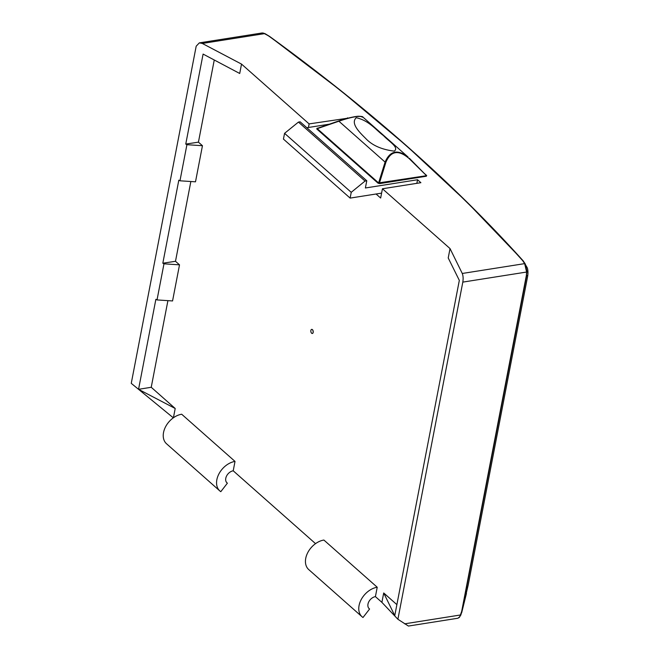 <?xml version="1.0" encoding="UTF-8"?>
<svg xmlns="http://www.w3.org/2000/svg" width="659" height="659" viewBox="0 0 659 659"><rect width="100%" height="100%" fill="white"/><g stroke="black" fill="none" stroke-linecap="round" stroke-linejoin="round"><path stroke-width="0.99" d="M457.972 618.224L408.423 626.05L397.896 619.262L381.899 602.367L383.711 592.976L394.766 615.621L459.323 280.38L448.219 257.966L450.031 248.575L462.272 273.469L524.655 263.625A0.832 0.7 -25.3 0 1 525.256 263.962L527.011 271.656L526.352 275.544L526.623 272.035L524.655 263.625L522.628 260.593A0.832 0.626 -42 0 1 523.106 260.766L523.37 261.063M522.628 260.593C453.26 183.424 368.743 108.644 269.078 36.253L264.687 33.609L202.305 43.453L241.523 64.096L239.719 73.478L203.096 54.079L185.756 144.082L198.433 142.155L214.257 59.994M167.913 300.644L151.232 387.278L138.555 389.321L155.87 299.318L157.023 299.927L172.559 300.949L179.512 264.844L175.492 261.293L162.822 263.213L178.811 180.187L179.965 180.797L186.917 144.692L185.756 144.082M202.305 43.453L199.331 42.876L196.184 46.196L131.256 383.349L138.588 389.354L175.203 408.489L151.232 387.278M175.492 261.293L190.855 181.513M383.711 592.976L396.883 604.632M381.899 602.367L375.416 596.626A7.463 5.214 131.5 0 0 368.793 601.799A7.463 5.214 131.5 0 0 369.213 608.71A7.463 5.214 131.5 0 0 369.592 609.007L362.994 617.499A18.246 12.743 -48.5 0 1 362.071 616.783A18.246 12.743 -48.5 0 1 361.041 599.896A18.246 12.743 -48.5 0 1 377.22 587.235L375.416 596.626M315.546 543.65L233.212 470.798A7.463 5.214 131.5 0 0 226.589 475.979A7.463 5.214 131.5 0 0 227.009 482.89A7.463 5.214 131.5 0 0 227.388 483.179L226.68 482.553M173.333 417.831L138.588 389.354M173.416 417.773L175.203 408.489M199.331 42.876L262.241 32.95L264.934 33.593L269.49 36.36L340.835 90.67L406.735 145.985L467.058 202.181L521.656 259.152M397.896 619.262L462.816 282.11C463.351 278.633 463.17 275.759 462.272 273.469M162.822 263.213L163.976 263.822L157.023 299.927M385.886 162.287L379.403 183.12A0.832 0.453 81 0 0 379.675 183.606L426.332 176.241L426.678 175.533A0.832 0.577 -48.5 0 1 426.233 175.401L409.173 158.605C398.588 149.502 390.82 150.73 385.886 162.287L385.087 162.081C389.939 150.82 397.542 149.082 407.896 156.875L408.061 157.023M317.391 128.307L339.014 120.861C347.013 117.961 357.557 115.951 358.908 116.272C361.569 116.363 362.903 116.627 362.903 117.063C359.575 115.49 351.577 116.874 338.899 121.215L339.072 120.861C352.236 116.585 359.995 115.358 362.359 117.178M356.239 117.722C350.053 123.546 360.275 133.027 365.786 138.555C372.154 145.367 381.635 149.56 394.239 151.133C399.511 147.451 388.958 141.545 383.489 135.614C376.281 130.383 369.246 120.548 356.239 117.722M241.523 64.096L309.112 123.9L308.445 127.475M347.952 118.167L309.112 123.9M306.83 127.731L329.426 124.164M450.031 248.575L382.442 188.771L420.887 182.7L417.559 179.75L365.383 187.988L366.775 180.772L365.053 181.044L351.239 192.321L350.127 198.104L381.602 193.128M235.016 461.415L181.686 414.231A18.246 12.743 -48.5 0 0 165.508 426.892A18.246 12.743 -48.5 0 0 166.546 443.779L219.867 490.963A18.246 12.743 -48.5 0 1 218.837 474.068A18.246 12.743 -48.5 0 1 235.016 461.415L233.212 470.798M362.071 616.783L308.75 569.598A18.246 12.743 -48.5 0 1 307.712 552.712A18.246 12.743 -48.5 0 1 323.89 540.051L377.22 587.235M382.442 188.771L380.655 198.046L376.083 194.001M179.965 180.797L195.501 181.818L202.453 145.713L198.433 142.155M312.317 333.479A2.076 1.129 -99 0 0 313.099 332.416A2.076 1.129 -99 0 0 312.827 330.307A2.076 1.129 -99 0 0 311.666 329.385A2.076 1.129 -99 0 0 310.875 331.609A2.076 1.129 -99 0 0 312.317 333.479L312.382 333.47A2.076 1.129 -99 0 0 312.382 333.47A2.076 1.129 -99 0 0 313.173 332.408A2.076 1.129 -99 0 0 312.893 330.299A2.076 1.129 -99 0 0 311.74 329.376A2.076 1.129 -99 0 0 311.699 329.376M186.917 144.692L202.453 145.713M347.474 118.29L347.565 117.821M163.976 263.822L179.512 264.844M350.127 198.104L283.428 139.082L284.573 133.332L298.436 122.096L300.15 121.824L366.775 180.772M417.559 179.75L416.834 183.342M365.053 181.044L298.436 122.096M351.239 192.321L284.573 133.332M227.388 483.179L220.79 491.68A18.246 12.743 -48.5 0 1 219.867 490.963M368.883 608.372L369.592 609.007M527.711 275.833L526.714 275.338L462.041 611.148L468.195 585.035L527.744 275.8M461.712 612.573L459.463 617.261M457.989 618.224L459.85 616.577L461.687 611.354L460.913 614.88M523.403 261.104L523.106 260.766A0.832 0.626 -42 0 1 523.114 260.766L525.256 263.962M404.659 623.826L460.905 614.913L459.01 617.664M462.816 282.11L526.623 272.035A0.832 0.478 -1.8 0 0 527.011 271.656M269.078 36.253A0.832 0.527 -54 0 1 269.49 36.36M409.173 158.605L426.282 175.451M426.332 176.241A0.832 0.453 81 0 1 426.06 175.755L378.604 182.922L385.087 162.081L338.899 121.215L317.276 128.662L338.965 120.894M317.234 128.365L317.358 128.332A0.832 0.453 81 0 1 317.094 128.233L318.033 128.085M379.675 183.606L378.077 183.21A0.832 0.577 131.5 0 0 378.604 182.922L317.276 128.662A0.832 0.577 -48.5 0 1 316.748 128.95L317.094 128.233M461.687 611.354L526.352 275.544M378.077 183.21L316.748 128.95M426.678 175.533L424.272 173.408M409.363 158.267L426.233 175.401M362.903 117.063L407.896 156.875M466.457 593.429L461.753 612.409M527.719 275.899C528.502 270.091 527.118 267.554 527.258 267.776L523.345 261.03M523.106 260.766C453.689 183.556 369.131 108.735 269.432 36.311L263.221 33.016"/></g></svg>

